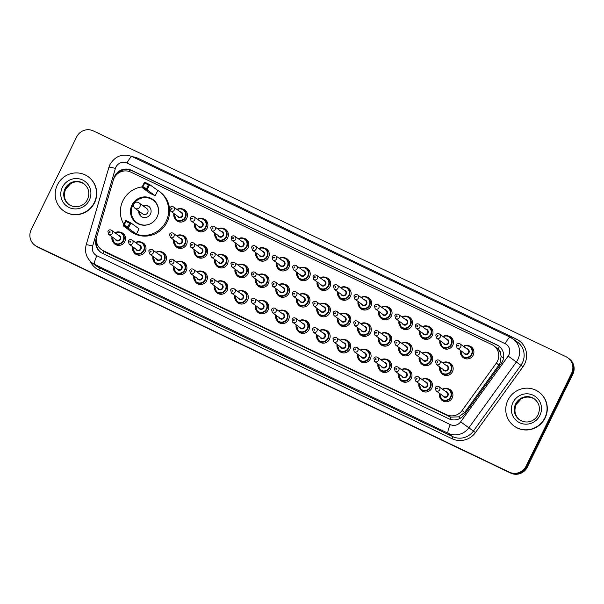 <?xml version="1.0" encoding="UTF-8"?>
<svg xmlns="http://www.w3.org/2000/svg" width="604" height="604" viewBox="0 0 604 604"><rect width="100%" height="100%" fill="white"/><g stroke="black" fill="none" stroke-linecap="round" stroke-linejoin="round"><path stroke-width="0.91" d="M427.02 378.784A6.727 6.546 126.1 0 1 431.754 388.198A6.727 6.546 126.1 0 1 419.931 388.5M406.56 369.014A6.727 6.546 126.1 0 1 411.294 378.421A6.727 6.546 126.1 0 1 399.471 378.731M386.099 359.237A6.727 6.546 126.1 0 1 390.833 368.644A6.727 6.546 126.1 0 1 379.002 368.953M365.639 349.459A6.727 6.546 126.1 0 1 370.373 358.874A6.727 6.546 126.1 0 1 358.542 359.176M345.178 339.69A6.727 6.546 126.1 0 1 349.912 349.097A6.727 6.546 126.1 0 1 338.081 349.406M324.718 329.912A6.727 6.546 126.1 0 1 329.452 339.32A6.727 6.546 126.1 0 1 317.621 339.629M304.257 320.135A6.727 6.546 126.1 0 1 308.991 329.55A6.727 6.546 126.1 0 1 297.16 329.852M283.797 310.365A6.727 6.546 126.1 0 1 288.531 319.773A6.727 6.546 126.1 0 1 276.7 320.082M263.336 300.588A6.727 6.546 126.1 0 1 268.07 309.995A6.727 6.546 126.1 0 1 256.239 310.305M242.876 290.811A6.727 6.546 126.1 0 1 247.61 300.226A6.727 6.546 126.1 0 1 235.779 300.528M222.415 281.041A6.727 6.546 126.1 0 1 227.142 290.448A6.727 6.546 126.1 0 1 215.318 290.758M201.947 271.264A6.727 6.546 126.1 0 1 206.681 280.679A6.727 6.546 126.1 0 1 194.858 280.981M181.487 261.487A6.727 6.546 126.1 0 1 186.221 270.902A6.727 6.546 126.1 0 1 174.397 271.204M161.026 251.717A6.727 6.546 126.1 0 1 165.76 261.124A6.727 6.546 126.1 0 1 153.937 261.434M140.566 241.94A6.727 6.546 126.1 0 1 145.3 251.355A6.727 6.546 126.1 0 1 133.476 251.657M120.105 232.162A6.727 6.546 126.1 0 1 124.839 241.577A6.727 6.546 126.1 0 1 113.016 241.879M447.481 388.561A6.727 6.546 126.1 0 1 452.215 397.968A6.727 6.546 126.1 0 1 440.391 398.278M427.285 352.464A6.727 6.546 126.1 0 1 432.019 361.879A6.727 6.546 126.1 0 1 420.195 362.181M406.824 342.695A6.727 6.546 126.1 0 1 411.558 352.102A6.727 6.546 126.1 0 1 399.735 352.404M386.364 332.917A6.727 6.546 126.1 0 1 391.098 342.325A6.727 6.546 126.1 0 1 379.274 342.634M365.903 323.14A6.727 6.546 126.1 0 1 370.637 332.555A6.727 6.546 126.1 0 1 358.814 332.857M345.443 313.37A6.727 6.546 126.1 0 1 350.177 322.778A6.727 6.546 126.1 0 1 338.353 323.08M324.982 303.593A6.727 6.546 126.1 0 1 329.716 313A6.727 6.546 126.1 0 1 317.893 313.31M304.522 293.816A6.727 6.546 126.1 0 1 309.256 303.231A6.727 6.546 126.1 0 1 297.432 303.533M284.061 284.046A6.727 6.546 126.1 0 1 288.795 293.453A6.727 6.546 126.1 0 1 276.972 293.763M263.601 274.269A6.727 6.546 126.1 0 1 268.335 283.676A6.727 6.546 126.1 0 1 256.511 283.986M243.14 264.492A6.727 6.546 126.1 0 1 247.874 273.906A6.727 6.546 126.1 0 1 236.051 274.208M222.68 254.722A6.727 6.546 126.1 0 1 227.414 264.129A6.727 6.546 126.1 0 1 215.59 264.439M202.219 244.945A6.727 6.546 126.1 0 1 206.953 254.352A6.727 6.546 126.1 0 1 195.13 254.662M181.759 235.167A6.727 6.546 126.1 0 1 186.493 244.582A6.727 6.546 126.1 0 1 174.669 244.884M447.745 362.241A6.727 6.546 126.1 0 1 452.479 371.649A6.727 6.546 126.1 0 1 440.656 371.958M345.714 287.043A6.727 6.546 126.1 0 1 350.448 296.458A6.727 6.546 126.1 0 1 338.625 296.76M325.254 277.274A6.727 6.546 126.1 0 1 329.988 286.681A6.727 6.546 126.1 0 1 318.165 286.991M427.556 326.145A6.727 6.546 126.1 0 1 432.29 335.56A6.727 6.546 126.1 0 1 420.467 335.862M304.793 267.497A6.727 6.546 126.1 0 1 309.527 276.911A6.727 6.546 126.1 0 1 297.704 277.213M448.017 335.922A6.727 6.546 126.1 0 1 452.751 345.329A6.727 6.546 126.1 0 1 440.928 345.639M366.175 296.821A6.727 6.546 126.1 0 1 370.909 306.236A6.727 6.546 126.1 0 1 359.086 306.538M407.096 316.368A6.727 6.546 126.1 0 1 411.83 325.783A6.727 6.546 126.1 0 1 400.007 326.084M386.636 306.598A6.727 6.546 126.1 0 1 391.369 316.005A6.727 6.546 126.1 0 1 379.546 316.315M284.333 257.719A6.727 6.546 126.1 0 1 289.067 267.134A6.727 6.546 126.1 0 1 277.244 267.436M263.873 247.95A6.727 6.546 126.1 0 1 268.606 257.357A6.727 6.546 126.1 0 1 256.783 257.666M243.412 238.172A6.727 6.546 126.1 0 1 248.146 247.587A6.727 6.546 126.1 0 1 236.323 247.889M222.952 228.403A6.727 6.546 126.1 0 1 227.685 237.81A6.727 6.546 126.1 0 1 215.862 238.112M202.491 218.625A6.727 6.546 126.1 0 1 207.225 228.033A6.727 6.546 126.1 0 1 195.402 228.342M182.03 208.848A6.727 6.546 126.1 0 1 186.764 218.263A6.727 6.546 126.1 0 1 174.941 218.565M468.478 345.692A6.727 6.546 126.1 0 1 473.211 355.107A6.727 6.546 126.1 0 1 461.388 355.409M101.344 249.543A12.616 12.269 -53.9 0 0 103.239 250.675L446.582 414.699A12.616 12.269 -53.9 0 0 462.075 410.554L496.322 363.125A12.616 12.269 -53.9 0 0 491.92 344.627L130.728 172.072A12.616 12.269 -53.9 0 0 113.31 180.151L96.912 236.104A12.616 12.269 -53.9 0 0 101.344 249.543L105.625 252.412L450.871 417.153L458.647 416.851L464.657 412.441L498.904 365.005L500.014 363.11L501.139 356.405L500.376 353.038A4.205 4.092 -53.9 0 0 498.104 349.112A12.616 2.899 -64.5 0 1 499.455 346.53M498.104 349.112L497.907 349.014A12.616 12.269 126.1 0 1 500.376 353.038M497.907 349.014L493.815 345.752M502.437 361.494A12.616 12.269 -53.9 0 0 496.903 344.884L131.272 170.215A12.616 12.269 -53.9 0 0 113.854 178.286L96.134 238.739A12.616 12.269 -53.9 0 0 102.461 253.303L448.817 418.768A12.616 12.269 -53.9 0 0 464.31 414.623L501.305 363.382A12.616 12.269 -53.9 0 0 502.437 361.494M116.436 174.79A12.616 12.269 126.1 0 1 131.906 170.675L497.537 345.345A12.616 12.269 126.1 0 1 499.108 346.251M526.076 466.16A12.616 12.269 126.1 0 1 509.451 472.192L36.716 246.349A12.616 12.269 126.1 0 1 31.181 229.739L76.655 136.912A12.616 12.269 126.1 0 1 93.28 130.887L566.016 356.722A12.616 12.269 126.1 0 1 571.55 373.34L526.076 466.16L526.711 466.628A12.616 12.269 126.1 0 1 510.086 472.653L37.35 246.809A12.616 12.269 126.1 0 1 35.455 245.685A12.616 12.269 126.1 0 0 37.35 246.809L510.086 472.653A12.616 12.269 126.1 0 0 526.711 466.628L572.184 373.8L526.711 466.628L527.345 467.088A12.616 12.269 126.1 0 1 510.72 473.113L37.984 247.278A12.616 12.269 126.1 0 1 36.089 246.145L34.821 245.224M527.345 467.088L572.819 374.261A12.616 12.269 126.1 0 0 569.179 358.776L568.545 358.315A12.616 12.269 126.1 0 1 572.184 373.8A12.616 12.269 126.1 0 0 568.545 358.315L567.911 357.855M100.891 252.404A12.616 12.269 126.1 0 1 96.429 240.656M507.949 400.165A21.027 20.445 126.1 0 1 538.813 392.004A21.027 20.445 126.1 0 1 544.884 417.809A21.027 20.445 126.1 0 1 514.019 425.979A21.027 20.445 126.1 0 1 507.949 400.165M538.813 392.004L539.047 392.177A21.027 20.445 126.1 0 1 545.118 417.983A21.027 20.445 126.1 0 1 514.261 426.152L514.019 425.979M123.873 224.273A24.605 23.926 126.1 0 1 122.906 200.739A24.605 23.926 126.1 0 1 142.189 186.878M156.723 189.716A24.605 23.926 126.1 0 1 159.018 191.189A24.605 23.926 126.1 0 1 166.123 221.381A24.605 23.926 126.1 0 1 130.011 230.932A24.605 23.926 126.1 0 1 127.905 229.203M159.018 191.189L159.969 191.883A24.605 23.926 126.1 0 1 169.535 208.984M169.573 209.452A24.605 23.926 126.1 0 1 167.074 222.076A24.605 23.926 126.1 0 1 130.962 231.626L130.011 230.932M157.07 217.062A14.3 13.907 126.1 0 1 136.089 222.612A14.3 13.907 126.1 0 1 131.959 205.066A14.3 13.907 126.1 0 1 152.948 199.509A14.3 13.907 126.1 0 1 157.07 217.062M155.198 195.772L157.787 190.487L149.694 184.582L147.112 189.867L155.198 195.772L150.026 193.303L141.94 187.399L144.522 182.114L149.694 184.582L148.433 184.869L144.733 183.103L142.884 186.878L146.583 188.644L148.433 184.869M136.413 234.11L139.003 228.825L130.917 222.921L128.327 228.206L136.413 234.11L131.242 231.634L123.156 225.737L125.745 220.452L130.917 222.921L129.649 223.208L125.957 221.442L124.107 225.216L127.799 226.983L129.649 223.208M146.583 188.644L147.112 189.867L141.94 187.399L142.884 186.878M127.799 226.983L128.327 228.206L123.156 225.737L124.107 225.216M125.957 221.442L125.745 220.452M144.733 183.103L144.522 182.114M149.339 224.227A13.877 13.492 126.1 0 1 136.731 222.559A13.877 13.492 126.1 0 1 132.721 205.526A13.877 13.492 126.1 0 1 153.091 200.143A13.877 13.492 126.1 0 1 158.527 211.642M138.739 211.007A6.312 6.131 -53.9 0 0 150.449 213.997A6.312 6.131 -53.9 0 0 142.703 205.579M134.918 208.221A3.367 3.269 -53.9 0 0 139.856 206.915A3.367 3.269 -53.9 0 0 138.882 202.785A3.367 3.367 0 0 0 134.012 203.782A3.367 3.367 0 0 0 134.918 208.221L142.77 213.952A3.367 3.269 -53.9 0 0 147.708 212.646A3.367 3.269 -53.9 0 0 146.734 208.516L138.882 202.785A3.367 3.269 -53.9 0 0 138.384 202.491M149.09 206.628A6.312 6.131 -53.9 0 0 143.654 206.266M139.69 211.702A6.312 6.131 -53.9 0 0 141.683 216.768M57.372 184.915A21.027 20.445 126.1 0 1 88.237 176.753A21.027 20.445 126.1 0 1 94.307 202.559A21.027 20.445 126.1 0 1 63.443 210.721A21.027 20.445 126.1 0 1 57.372 184.915M88.237 176.753L88.471 176.927A21.027 20.445 126.1 0 1 94.541 202.733A21.027 20.445 126.1 0 1 63.684 210.894L63.443 210.721M498.904 365.005L496.322 363.125M449.935 419.236A12.616 2.899 -64.5 0 1 450.871 417.153M458.647 416.851L460.459 418.157M102.907 253.514A12.616 2.899 -64.5 0 1 103.865 251.385M501.139 356.405L503.54 358.142M96.376 244.522A12.616 1.019 16.3 0 1 97.478 244.763M129.135 171.445A12.616 2.899 -64.5 0 1 129.951 169.943M464.657 412.441L462.075 410.554M448.968 416.435L446.582 414.699M105.625 252.412L103.239 250.675M497.537 345.345L496.903 344.884M508.908 354.812A8.411 8.177 -53.9 0 0 505.216 343.736L127.029 163.065A8.411 8.177 -53.9 0 0 115.409 168.44L92.661 246.047A8.411 8.177 -53.9 0 0 96.882 255.764L450.327 424.612A8.411 8.177 -53.9 0 0 460.656 421.849L508.153 356.066A8.411 8.177 -53.9 0 0 508.908 354.812M132.306 156.67A8.411 1.933 115.5 0 0 132.238 156.632L510.425 337.304A8.411 1.933 115.5 0 1 510.501 337.342A16.821 16.361 126.1 0 1 513.023 338.852A16.821 16.361 126.1 0 1 517.877 359.493A16.821 16.361 126.1 0 1 516.367 362.007L520.89 365.307A16.821 16.361 -53.9 0 0 522.4 362.793A16.821 16.361 -53.9 0 0 517.545 342.151L510.425 337.304A8.411 1.933 115.5 0 0 505.216 343.736M127.029 163.065A8.411 1.933 115.5 0 1 132.238 156.632C122.718 153.197 115.296 155.832 109.973 164.537L108.924 167.232A8.411 0.679 16.3 0 1 115.409 168.44M132.457 156.73A18.928 18.399 126.1 0 1 138.15 158.376L516.337 339.048A2.106 0.483 -64.5 0 1 515.34 340.543M516.337 339.048A18.928 18.399 126.1 0 1 524.642 363.963A18.928 18.399 126.1 0 1 522.943 366.794L475.446 432.577A18.928 18.399 126.1 0 1 452.207 438.791L98.762 269.943A18.928 18.399 126.1 0 1 90.147 261.132M509.451 472.192L510.72 473.113M571.55 373.34L572.819 374.261M36.716 246.349L37.984 247.278M508.153 356.066L516.367 362.007L468.87 427.791L473.393 431.09L520.89 365.307L522.943 366.794M460.656 421.849L468.87 427.791A16.821 16.361 126.1 0 1 448.213 433.317L452.736 436.616A16.821 16.361 -53.9 0 0 473.393 431.09L475.446 432.577M450.327 424.612A8.411 1.933 115.5 0 0 448.213 433.317L94.775 264.461L99.29 267.761L452.736 436.616A2.106 0.483 -64.5 0 1 452.207 438.791M96.882 255.764A8.411 1.933 115.5 0 0 94.775 264.461A16.821 16.361 126.1 0 1 92.246 262.959L96.768 266.258A16.821 16.361 -53.9 0 0 99.29 267.761A2.106 0.483 -64.5 0 1 98.762 269.943M138.15 158.376A2.106 0.483 -64.5 0 1 137.674 159.222M108.924 167.232L86.176 244.839A8.411 0.679 16.3 0 1 92.661 246.047M131.906 170.675L131.272 170.215M515.635 403.963A12.82 12.465 126.1 0 1 534.449 398.98C539.41 403.147 540.625 408.38 538.096 414.661C535.25 420.739 527.118 424.733 519.334 419.689A12.82 12.465 126.1 0 1 515.635 403.963M512.947 402.551A15.342 14.919 126.1 0 1 533.158 395.227A15.342 14.919 126.1 0 1 539.893 415.424A15.342 14.919 126.1 0 1 519.674 422.755A15.342 14.919 126.1 0 1 512.947 402.551M519.614 419.893A12.82 12.465 126.1 0 1 516.194 404.363A12.82 12.465 126.1 0 1 534.721 399.191M65.058 188.705A12.82 12.465 126.1 0 1 83.873 183.729C88.833 187.897 90.049 193.121 87.52 199.411C84.673 205.481 76.542 209.482 68.758 204.439A12.82 12.465 126.1 0 1 65.058 188.705M62.363 187.3A15.342 14.919 126.1 0 1 82.582 179.969A15.342 14.919 126.1 0 1 89.309 200.173A15.342 14.919 126.1 0 1 69.098 207.504A15.342 14.919 126.1 0 1 62.363 187.3M69.037 204.635A12.82 12.465 126.1 0 1 65.61 189.112A12.82 12.465 126.1 0 1 84.145 183.933M472.864 348.531L470.146 346.553L465.835 345.443L463.366 346.288A6.312 6.131 126.1 0 1 471.973 354.291A6.312 6.131 126.1 0 1 460.399 350.373L462.709 356.745L465.427 358.723M460.686 350.577A5.889 5.723 -53.9 0 0 471.52 354.057A5.889 5.723 -53.9 0 0 463.661 346.5M466.65 348.682A2.945 2.861 126.1 0 1 468.938 352.827A2.945 2.861 126.1 0 1 463.676 352.759M457.017 347.896L464.786 353.567A2.522 2.454 -53.9 0 0 468.485 352.585A2.522 2.454 -53.9 0 0 467.76 349.489L459.991 343.819A2.522 2.454 126.1 0 1 460.716 346.915A2.522 2.454 126.1 0 1 457.017 347.896L456.246 344.756C457.198 343.291 458.451 342.981 459.991 343.819M457.734 345.39A0.423 0.408 -53.9 0 0 457.923 345.949A0.423 0.408 -53.9 0 0 458.474 345.745A0.423 0.408 -53.9 0 0 458.285 345.194A0.423 0.408 -53.9 0 0 457.734 345.39M452.404 338.753L449.686 336.775L445.375 335.665L442.906 336.511A6.312 6.131 126.1 0 1 451.513 344.514A6.312 6.131 126.1 0 1 439.939 340.596L442.249 346.968L444.959 348.946M440.225 340.799A5.889 5.723 -53.9 0 0 451.06 344.28A5.889 5.723 -53.9 0 0 443.2 336.722M446.19 338.904A2.945 2.861 126.1 0 1 448.478 343.049A2.945 2.861 126.1 0 1 443.215 342.981M436.549 338.119L444.325 343.797A2.522 2.454 -53.9 0 0 448.025 342.815A2.522 2.454 -53.9 0 0 447.3 339.72L439.531 334.042A2.522 2.454 126.1 0 1 440.256 337.145A2.522 2.454 126.1 0 1 436.549 338.119L435.778 334.986C436.737 333.514 437.991 333.204 439.531 334.042M437.273 335.62A0.423 0.408 -53.9 0 0 437.462 336.171A0.423 0.408 -53.9 0 0 438.013 335.967A0.423 0.408 -53.9 0 0 437.825 335.416A0.423 0.408 -53.9 0 0 437.273 335.62M431.943 328.976L429.225 326.998L424.914 325.888L422.445 326.741A6.312 6.131 126.1 0 1 431.052 334.744A6.312 6.131 126.1 0 1 419.478 330.818L421.788 337.191L424.499 339.169M419.765 331.03A5.889 5.723 -53.9 0 0 430.599 334.51A5.889 5.723 -53.9 0 0 422.74 326.953M425.729 329.135A2.945 2.861 126.1 0 1 428.017 333.272A2.945 2.861 126.1 0 1 422.755 333.204M416.088 328.349L423.865 334.02A2.522 2.454 -53.9 0 0 427.564 333.038A2.522 2.454 -53.9 0 0 426.839 329.943L419.07 324.272A2.522 2.454 126.1 0 1 419.795 327.368A2.522 2.454 126.1 0 1 416.088 328.349L415.318 325.209C416.277 323.744 417.53 323.427 419.07 324.272M416.813 325.843A0.423 0.408 -53.9 0 0 416.994 326.394A0.423 0.408 -53.9 0 0 417.553 326.198A0.423 0.408 -53.9 0 0 417.364 325.639A0.423 0.408 -53.9 0 0 416.813 325.843M401.992 316.972A6.312 6.131 126.1 0 1 410.592 324.967A6.312 6.131 126.1 0 1 399.017 321.049M399.304 321.252A5.889 5.723 -53.9 0 0 410.139 324.733A5.889 5.723 -53.9 0 0 402.279 317.175M405.269 319.357A2.945 2.861 126.1 0 1 407.557 323.502A2.945 2.861 126.1 0 1 402.294 323.434M395.628 318.572L403.404 324.242A2.522 2.454 -53.9 0 0 407.104 323.268A2.522 2.454 -53.9 0 0 406.379 320.165L398.602 314.495A2.522 2.454 126.1 0 1 399.335 317.591A2.522 2.454 126.1 0 1 395.628 318.572L394.857 315.431C395.816 313.967 397.07 313.657 398.602 314.495M396.352 316.066A0.423 0.408 -53.9 0 0 396.534 316.624A0.423 0.408 -53.9 0 0 397.092 316.421A0.423 0.408 -53.9 0 0 396.904 315.869A0.423 0.408 -53.9 0 0 396.352 316.066M381.532 307.194A6.312 6.131 126.1 0 1 390.131 315.197A6.312 6.131 126.1 0 1 378.557 311.271M378.844 311.475A5.889 5.723 -53.9 0 0 389.678 314.956A5.889 5.723 -53.9 0 0 381.819 307.398M384.808 309.58A2.945 2.861 126.1 0 1 387.096 313.725A2.945 2.861 126.1 0 1 381.834 313.657M375.167 308.795L382.944 314.473A2.522 2.454 -53.9 0 0 386.643 313.491A2.522 2.454 -53.9 0 0 385.918 310.396L378.142 304.718A2.522 2.454 126.1 0 1 378.874 307.821A2.522 2.454 126.1 0 1 375.167 308.795L374.397 305.662C375.356 304.197 376.602 303.88 378.142 304.718M375.892 306.296A0.423 0.408 -53.9 0 0 376.073 306.847A0.423 0.408 -53.9 0 0 376.632 306.643A0.423 0.408 -53.9 0 0 376.443 306.092A0.423 0.408 -53.9 0 0 375.892 306.296M370.554 299.659L367.844 297.674L363.533 296.564L361.064 297.417A6.312 6.131 126.1 0 1 369.671 305.42A6.312 6.131 126.1 0 1 358.096 301.494L360.407 307.866L363.117 309.844M358.383 301.706A5.889 5.723 -53.9 0 0 369.218 305.186A5.889 5.723 -53.9 0 0 361.358 297.629M364.348 299.811A2.945 2.861 126.1 0 1 366.636 303.948A2.945 2.861 126.1 0 1 361.373 303.887M354.707 299.025L362.483 304.695A2.522 2.454 -53.9 0 0 366.183 303.714A2.522 2.454 -53.9 0 0 365.458 300.618L357.681 294.948A2.522 2.454 126.1 0 1 358.414 298.044A2.522 2.454 126.1 0 1 354.707 299.025L353.936 295.885C354.895 294.42 356.141 294.11 357.681 294.948M355.431 296.519A0.423 0.408 -53.9 0 0 355.613 297.07A0.423 0.408 -53.9 0 0 356.171 296.874A0.423 0.408 -53.9 0 0 355.983 296.315A0.423 0.408 -53.9 0 0 355.431 296.519M350.094 289.882L347.383 287.904L343.072 286.794L340.603 287.64A6.312 6.131 126.1 0 1 349.21 295.643A6.312 6.131 126.1 0 1 337.636 291.724L339.946 298.097L342.657 300.075M337.923 291.928A5.889 5.723 -53.9 0 0 348.757 295.409A5.889 5.723 -53.9 0 0 340.898 287.851M343.887 290.033A2.945 2.861 126.1 0 1 346.175 294.178A2.945 2.861 126.1 0 1 340.913 294.11M334.246 289.248L342.023 294.918A2.522 2.454 -53.9 0 0 345.722 293.944A2.522 2.454 -53.9 0 0 344.997 290.841L337.221 285.171A2.522 2.454 126.1 0 1 337.953 288.267A2.522 2.454 126.1 0 1 334.246 289.248L333.476 286.107C334.435 284.643 335.681 284.333 337.221 285.171M334.971 286.741A0.423 0.408 -53.9 0 0 335.152 287.3A0.423 0.408 -53.9 0 0 335.711 287.096A0.423 0.408 -53.9 0 0 335.522 286.545A0.423 0.408 -53.9 0 0 334.971 286.741M329.633 280.105L326.923 278.127L322.612 277.017L320.143 277.863A6.312 6.131 126.1 0 1 328.75 285.873A6.312 6.131 126.1 0 1 317.175 281.947L319.486 288.319L322.196 290.298M317.462 282.151A5.889 5.723 -53.9 0 0 328.297 285.639A5.889 5.723 -53.9 0 0 320.437 278.082M323.427 280.256A2.945 2.861 126.1 0 1 325.715 284.401A2.945 2.861 126.1 0 1 320.445 284.333M313.786 279.471L321.562 285.148A2.522 2.454 -53.9 0 0 325.262 284.167A2.522 2.454 -53.9 0 0 324.537 281.071L316.76 275.401A2.522 2.454 126.1 0 1 317.493 278.497A2.522 2.454 126.1 0 1 313.786 279.471L313.015 276.338C313.974 274.873 315.22 274.556 316.76 275.401M314.51 276.972A0.423 0.408 -53.9 0 0 314.692 277.523A0.423 0.408 -53.9 0 0 315.25 277.327A0.423 0.408 -53.9 0 0 315.062 276.768A0.423 0.408 -53.9 0 0 314.51 276.972M309.173 270.335L306.462 268.35L302.151 267.24L299.682 268.093A6.312 6.131 126.1 0 1 308.282 276.096A6.312 6.131 126.1 0 1 296.715 272.17L299.025 278.542L301.736 280.52M297.002 272.381A5.889 5.723 -53.9 0 0 307.836 275.862A5.889 5.723 -53.9 0 0 299.977 268.304M302.966 270.486A2.945 2.861 126.1 0 1 305.254 274.624A2.945 2.861 126.1 0 1 299.984 274.563M293.325 269.701L301.102 275.371A2.522 2.454 -53.9 0 0 304.801 274.39A2.522 2.454 -53.9 0 0 304.076 271.294L296.3 265.624A2.522 2.454 126.1 0 1 297.032 268.72A2.522 2.454 126.1 0 1 293.325 269.701L292.555 266.56C293.514 265.096 294.76 264.786 296.3 265.624M294.05 267.195A0.423 0.408 -53.9 0 0 294.231 267.746A0.423 0.408 -53.9 0 0 294.79 267.549A0.423 0.408 -53.9 0 0 294.601 266.998A0.423 0.408 -53.9 0 0 294.05 267.195M288.712 260.558L286.002 258.58L281.691 257.47L279.222 258.316A6.312 6.131 126.1 0 1 287.821 266.319A6.312 6.131 126.1 0 1 276.255 262.4L278.565 268.772L281.275 270.751M276.541 262.604A5.889 5.723 -53.9 0 0 287.376 266.085A5.889 5.723 -53.9 0 0 279.516 258.527M282.498 260.709A2.945 2.861 126.1 0 1 284.794 264.854A2.945 2.861 126.1 0 1 279.524 264.786M272.865 259.924L280.641 265.594A2.522 2.454 -53.9 0 0 284.341 264.62A2.522 2.454 -53.9 0 0 283.616 261.517L275.839 255.847A2.522 2.454 126.1 0 1 276.572 258.942A2.522 2.454 126.1 0 1 272.865 259.924L272.094 256.783C273.053 255.318 274.299 255.009 275.839 255.847M273.589 257.417A0.423 0.408 -53.9 0 0 273.771 257.976A0.423 0.408 -53.9 0 0 274.329 257.772A0.423 0.408 -53.9 0 0 274.141 257.221A0.423 0.408 -53.9 0 0 273.589 257.417M268.252 250.781L265.541 248.803L261.23 247.693L258.761 248.538A6.312 6.131 126.1 0 1 267.361 256.549A6.312 6.131 126.1 0 1 255.794 252.623L258.104 258.995L260.815 260.973M256.081 252.834A5.889 5.723 -53.9 0 0 266.915 256.315A5.889 5.723 -53.9 0 0 259.056 248.757M262.038 250.932A2.945 2.861 126.1 0 1 264.333 255.077A2.945 2.861 126.1 0 1 259.063 255.009M252.404 250.154L260.181 255.824A2.522 2.454 -53.9 0 0 263.88 254.843A2.522 2.454 -53.9 0 0 263.155 251.747L255.379 246.077A2.522 2.454 126.1 0 1 256.111 249.173A2.522 2.454 126.1 0 1 252.404 250.154L251.634 247.013C252.593 245.549 253.839 245.232 255.379 246.077M253.129 247.648A0.423 0.408 -53.9 0 0 253.31 248.199A0.423 0.408 -53.9 0 0 253.869 248.002A0.423 0.408 -53.9 0 0 253.68 247.444A0.423 0.408 -53.9 0 0 253.129 247.648M247.791 241.011L245.081 239.033L240.769 237.916L238.301 238.769A6.312 6.131 126.1 0 1 246.9 246.772A6.312 6.131 126.1 0 1 235.333 242.846L237.644 249.218L240.354 251.196M235.62 243.057A5.889 5.723 -53.9 0 0 246.455 246.538A5.889 5.723 -53.9 0 0 238.595 238.98M241.577 241.162A2.945 2.861 126.1 0 1 243.873 245.299A2.945 2.861 126.1 0 1 238.603 245.239M231.944 240.377L239.72 246.047A2.522 2.454 -53.9 0 0 243.42 245.065A2.522 2.454 -53.9 0 0 242.695 241.97L234.918 236.3A2.522 2.454 126.1 0 1 235.651 239.395A2.522 2.454 126.1 0 1 231.944 240.377L231.173 237.236C232.132 235.771 233.378 235.462 234.918 236.3M232.668 237.87A0.423 0.408 -53.9 0 0 232.85 238.429A0.423 0.408 -53.9 0 0 233.408 238.225A0.423 0.408 -53.9 0 0 233.219 237.674A0.423 0.408 -53.9 0 0 232.668 237.87M227.331 231.234L224.62 229.256L220.309 228.146L217.84 228.992A6.312 6.131 126.1 0 1 226.44 236.994A6.312 6.131 126.1 0 1 214.873 233.076L217.183 239.448L219.894 241.426M215.16 233.28A5.889 5.723 -53.9 0 0 225.994 236.76A5.889 5.723 -53.9 0 0 218.135 229.203M221.117 231.385A2.945 2.861 126.1 0 1 223.412 235.53A2.945 2.861 126.1 0 1 218.142 235.462M211.483 230.6L219.26 236.27A2.522 2.454 -53.9 0 0 222.959 235.296A2.522 2.454 -53.9 0 0 222.234 232.193L214.458 226.523A2.522 2.454 126.1 0 1 215.19 229.618A2.522 2.454 126.1 0 1 211.483 230.6L210.713 227.459C211.672 225.994 212.918 225.685 214.458 226.523M212.208 228.101A0.423 0.408 -53.9 0 0 212.389 228.652A0.423 0.408 -53.9 0 0 212.948 228.448A0.423 0.408 -53.9 0 0 212.759 227.897A0.423 0.408 -53.9 0 0 212.208 228.101M206.87 221.457L204.16 219.478L199.849 218.369L197.38 219.214A6.312 6.131 126.1 0 1 205.979 227.225A6.312 6.131 126.1 0 1 194.412 223.299L196.723 229.671L199.433 231.649M194.699 223.51A5.889 5.723 -53.9 0 0 205.534 226.991A5.889 5.723 -53.9 0 0 197.674 219.433M200.656 221.608A2.945 2.861 126.1 0 1 202.952 225.753A2.945 2.861 126.1 0 1 197.682 225.685M191.023 220.83L198.799 226.5A2.522 2.454 -53.9 0 0 202.499 225.518A2.522 2.454 -53.9 0 0 201.774 222.423L193.997 216.753A2.522 2.454 126.1 0 1 194.73 219.848A2.522 2.454 126.1 0 1 191.023 220.83L190.252 217.689C191.211 216.224 192.457 215.907 193.997 216.753M191.747 218.323A0.423 0.408 -53.9 0 0 191.929 218.874A0.423 0.408 -53.9 0 0 192.487 218.678A0.423 0.408 -53.9 0 0 192.298 218.119A0.423 0.408 -53.9 0 0 191.747 218.323M186.41 211.687L183.699 209.709L179.388 208.591L176.919 209.445A6.312 6.131 126.1 0 1 185.519 217.448A6.312 6.131 126.1 0 1 173.952 213.522L176.262 219.894L178.973 221.872M174.239 213.733A5.889 5.723 -53.9 0 0 185.073 217.213A5.889 5.723 -53.9 0 0 177.214 209.656M180.196 211.838A2.945 2.861 126.1 0 1 182.491 215.975A2.945 2.861 126.1 0 1 177.221 215.915M170.562 211.053L178.339 216.723A2.522 2.454 -53.9 0 0 182.038 215.741A2.522 2.454 -53.9 0 0 181.313 212.646L173.537 206.976A2.522 2.454 126.1 0 1 174.269 210.071A2.522 2.454 126.1 0 1 170.562 211.053L169.792 207.912C170.751 206.447 171.997 206.138 173.537 206.976M171.287 208.546A0.423 0.408 -53.9 0 0 171.468 209.105A0.423 0.408 -53.9 0 0 172.027 208.901A0.423 0.408 -53.9 0 0 171.838 208.35A0.423 0.408 -53.9 0 0 171.287 208.546M442.649 362.838A6.312 6.131 126.1 0 1 451.241 370.841A6.312 6.131 126.1 0 1 439.674 366.915M439.954 367.119A5.889 5.723 -53.9 0 0 450.795 370.607A5.889 5.723 -53.9 0 0 442.928 363.049M445.918 365.224A2.945 2.861 126.1 0 1 448.206 369.369A2.945 2.861 126.1 0 1 442.943 369.301M444.053 370.116A2.522 2.454 -53.9 0 0 447.76 369.135A2.522 2.454 -53.9 0 0 447.028 366.039L439.259 360.369A2.522 2.454 126.1 0 1 439.984 363.465A2.522 2.454 126.1 0 1 436.284 364.438L444.053 370.116M437.741 362.294A0.423 0.408 -53.9 0 0 437.56 361.736A0.423 0.408 -53.9 0 0 437.002 361.939A0.423 0.408 -53.9 0 0 437.19 362.491A0.423 0.408 -53.9 0 0 437.741 362.294M431.671 355.303L428.961 353.317L424.642 352.207L422.181 353.061A6.312 6.131 126.1 0 1 430.78 361.064A6.312 6.131 126.1 0 1 419.214 357.138L421.524 363.51L424.234 365.488M419.493 357.349A5.889 5.723 -53.9 0 0 430.335 360.83A5.889 5.723 -53.9 0 0 422.468 353.272M425.458 355.454A2.945 2.861 126.1 0 1 427.745 359.591A2.945 2.861 126.1 0 1 422.483 359.531M423.593 360.339A2.522 2.454 -53.9 0 0 427.3 359.357A2.522 2.454 -53.9 0 0 426.567 356.262L418.799 350.592A2.522 2.454 126.1 0 1 419.523 353.687A2.522 2.454 126.1 0 1 415.824 354.669L423.593 360.339M417.281 352.517A0.423 0.408 -53.9 0 0 417.1 351.966A0.423 0.408 -53.9 0 0 416.541 352.162A0.423 0.408 -53.9 0 0 416.73 352.721A0.423 0.408 -53.9 0 0 417.281 352.517M411.211 345.526L408.5 343.548L404.182 342.438L401.72 343.283A6.312 6.131 126.1 0 1 410.32 351.286A6.312 6.131 126.1 0 1 398.753 347.368L401.064 353.74L403.774 355.718M399.033 347.572A5.889 5.723 -53.9 0 0 409.867 351.052A5.889 5.723 -53.9 0 0 402.007 343.495M404.997 345.677A2.945 2.861 126.1 0 1 407.285 349.822A2.945 2.861 126.1 0 1 402.022 349.754M403.132 350.562A2.522 2.454 -53.9 0 0 406.839 349.588A2.522 2.454 -53.9 0 0 406.107 346.485L398.338 340.815A2.522 2.454 126.1 0 1 399.063 343.91A2.522 2.454 126.1 0 1 395.363 344.892L403.132 350.562M396.82 342.74A0.423 0.408 -53.9 0 0 396.639 342.189A0.423 0.408 -53.9 0 0 396.081 342.392A0.423 0.408 -53.9 0 0 396.269 342.944A0.423 0.408 -53.9 0 0 396.82 342.74M390.75 335.748L388.04 333.77L383.721 332.661L381.26 333.506A6.312 6.131 126.1 0 1 389.859 341.517A6.312 6.131 126.1 0 1 378.293 337.591L380.603 343.963L383.313 345.941M378.572 337.802A5.889 5.723 -53.9 0 0 389.406 341.283A5.889 5.723 -53.9 0 0 381.547 333.725M384.537 335.899A2.945 2.861 126.1 0 1 386.824 340.044A2.945 2.861 126.1 0 1 381.562 339.976M382.672 340.792A2.522 2.454 -53.9 0 0 386.379 339.81A2.522 2.454 -53.9 0 0 385.646 336.715L377.877 331.045A2.522 2.454 126.1 0 1 378.602 334.14A2.522 2.454 126.1 0 1 374.903 335.122L382.672 340.792M376.36 332.97A0.423 0.408 -53.9 0 0 376.179 332.411A0.423 0.408 -53.9 0 0 375.62 332.615A0.423 0.408 -53.9 0 0 375.809 333.166A0.423 0.408 -53.9 0 0 376.36 332.97M370.29 325.979L367.579 324.001L363.261 322.883L360.799 323.736A6.312 6.131 126.1 0 1 369.399 331.739A6.312 6.131 126.1 0 1 357.832 327.813L360.143 334.186L362.853 336.164M358.112 328.025A5.889 5.723 -53.9 0 0 368.946 331.505A5.889 5.723 -53.9 0 0 361.086 323.948M364.076 326.13A2.945 2.861 126.1 0 1 366.364 330.267A2.945 2.861 126.1 0 1 361.101 330.207M362.211 331.015A2.522 2.454 -53.9 0 0 365.918 330.033A2.522 2.454 -53.9 0 0 365.186 326.938L357.417 321.268A2.522 2.454 126.1 0 1 358.142 324.363A2.522 2.454 126.1 0 1 354.442 325.345L362.211 331.015M355.899 323.193A0.423 0.408 -53.9 0 0 355.718 322.642A0.423 0.408 -53.9 0 0 355.16 322.838A0.423 0.408 -53.9 0 0 355.348 323.397A0.423 0.408 -53.9 0 0 355.899 323.193M340.346 313.967A6.312 6.131 126.1 0 1 348.938 321.962A6.312 6.131 126.1 0 1 337.372 318.044L339.682 324.416L342.392 326.394M337.651 318.248A5.889 5.723 -53.9 0 0 348.485 321.728A5.889 5.723 -53.9 0 0 340.626 314.171M343.616 316.353A2.945 2.861 126.1 0 1 345.903 320.498A2.945 2.861 126.1 0 1 340.641 320.43M341.751 321.237A2.522 2.454 -53.9 0 0 345.458 320.263A2.522 2.454 -53.9 0 0 344.725 317.16L336.957 311.49A2.522 2.454 126.1 0 1 337.681 314.586A2.522 2.454 126.1 0 1 333.982 315.567L341.751 321.237M335.439 313.416A0.423 0.408 -53.9 0 0 335.258 312.864A0.423 0.408 -53.9 0 0 334.699 313.068A0.423 0.408 -53.9 0 0 334.888 313.619A0.423 0.408 -53.9 0 0 335.439 313.416M319.886 304.19A6.312 6.131 126.1 0 1 328.478 312.192A6.312 6.131 126.1 0 1 316.911 308.267L319.222 314.639L321.932 316.617M317.191 308.478A5.889 5.723 -53.9 0 0 328.025 311.958A5.889 5.723 -53.9 0 0 320.165 304.401M323.155 306.575A2.945 2.861 126.1 0 1 325.443 310.72A2.945 2.861 126.1 0 1 320.18 310.652M321.29 311.468A2.522 2.454 -53.9 0 0 324.997 310.486A2.522 2.454 -53.9 0 0 324.265 307.391L316.496 301.721A2.522 2.454 126.1 0 1 317.221 304.816A2.522 2.454 126.1 0 1 313.521 305.798L321.29 311.468M314.978 303.646A0.423 0.408 -53.9 0 0 314.797 303.087A0.423 0.408 -53.9 0 0 314.239 303.291A0.423 0.408 -53.9 0 0 314.427 303.842A0.423 0.408 -53.9 0 0 314.978 303.646M299.425 294.42A6.312 6.131 126.1 0 1 308.017 302.415A6.312 6.131 126.1 0 1 296.451 298.489L298.761 304.861L301.471 306.84M296.73 298.701A5.889 5.723 -53.9 0 0 307.564 302.181A5.889 5.723 -53.9 0 0 299.705 294.624M302.695 296.806A2.945 2.861 126.1 0 1 304.982 300.943A2.945 2.861 126.1 0 1 299.72 300.883M300.83 301.69A2.522 2.454 -53.9 0 0 304.537 300.709A2.522 2.454 -53.9 0 0 303.804 297.613L296.036 291.943A2.522 2.454 126.1 0 1 296.76 295.039A2.522 2.454 126.1 0 1 293.061 296.02L300.83 301.69M294.518 293.869A0.423 0.408 -53.9 0 0 294.337 293.317A0.423 0.408 -53.9 0 0 293.778 293.514A0.423 0.408 -53.9 0 0 293.967 294.072A0.423 0.408 -53.9 0 0 294.518 293.869M278.965 284.643A6.312 6.131 126.1 0 1 287.557 292.638A6.312 6.131 126.1 0 1 275.99 288.72L278.293 295.092L281.011 297.07M276.27 288.923A5.889 5.723 -53.9 0 0 287.104 292.404A5.889 5.723 -53.9 0 0 279.244 284.846M282.234 287.028A2.945 2.861 126.1 0 1 284.522 291.173A2.945 2.861 126.1 0 1 279.259 291.105M280.369 291.913A2.522 2.454 -53.9 0 0 284.076 290.939A2.522 2.454 -53.9 0 0 283.344 287.844L275.575 282.166A2.522 2.454 126.1 0 1 276.3 285.262A2.522 2.454 126.1 0 1 272.6 286.243L280.369 291.913M274.057 284.091A0.423 0.408 -53.9 0 0 273.876 283.54A0.423 0.408 -53.9 0 0 273.318 283.744A0.423 0.408 -53.9 0 0 273.506 284.295A0.423 0.408 -53.9 0 0 274.057 284.091M258.504 274.865A6.312 6.131 126.1 0 1 267.096 282.868A6.312 6.131 126.1 0 1 255.53 278.942L257.832 285.315L260.55 287.293M255.809 279.154A5.889 5.723 -53.9 0 0 266.643 282.634A5.889 5.723 -53.9 0 0 258.784 275.077M261.774 277.251A2.945 2.861 126.1 0 1 264.061 281.396A2.945 2.861 126.1 0 1 258.799 281.328M259.909 282.144A2.522 2.454 -53.9 0 0 263.616 281.162A2.522 2.454 -53.9 0 0 262.883 278.067L255.114 272.396A2.522 2.454 126.1 0 1 255.839 275.492A2.522 2.454 126.1 0 1 252.14 276.473L259.909 282.144M253.597 274.322A0.423 0.408 -53.9 0 0 253.416 273.763A0.423 0.408 -53.9 0 0 252.857 273.967A0.423 0.408 -53.9 0 0 253.046 274.518A0.423 0.408 -53.9 0 0 253.597 274.322M238.044 265.096A6.312 6.131 126.1 0 1 246.636 273.091A6.312 6.131 126.1 0 1 235.062 269.173L237.372 275.537L240.09 277.523M235.349 269.376A5.889 5.723 -53.9 0 0 246.183 272.857A5.889 5.723 -53.9 0 0 238.323 265.299M241.313 267.481A2.945 2.861 126.1 0 1 243.601 271.619A2.945 2.861 126.1 0 1 238.338 271.558M239.448 272.366A2.522 2.454 -53.9 0 0 243.148 271.385A2.522 2.454 -53.9 0 0 242.423 268.289L234.654 262.619A2.522 2.454 126.1 0 1 235.379 265.715A2.522 2.454 126.1 0 1 231.679 266.696L239.448 272.366M233.136 264.544A0.423 0.408 -53.9 0 0 232.955 263.993A0.423 0.408 -53.9 0 0 232.397 264.19A0.423 0.408 -53.9 0 0 232.585 264.748A0.423 0.408 -53.9 0 0 233.136 264.544M217.583 255.318A6.312 6.131 126.1 0 1 226.175 263.314A6.312 6.131 126.1 0 1 214.601 259.395L216.912 265.768L219.629 267.746M214.888 259.599A5.889 5.723 -53.9 0 0 225.722 263.08A5.889 5.723 -53.9 0 0 217.863 255.522M220.853 257.704A2.945 2.861 126.1 0 1 223.14 261.849A2.945 2.861 126.1 0 1 217.878 261.781M218.988 262.597A2.522 2.454 -53.9 0 0 222.687 261.615A2.522 2.454 -53.9 0 0 221.962 258.52L214.194 252.842A2.522 2.454 126.1 0 1 214.918 255.945A2.522 2.454 126.1 0 1 211.219 256.919L218.988 262.597M212.676 254.767A0.423 0.408 -53.9 0 0 212.495 254.216A0.423 0.408 -53.9 0 0 211.936 254.42A0.423 0.408 -53.9 0 0 212.125 254.971A0.423 0.408 -53.9 0 0 212.676 254.767M197.115 245.541A6.312 6.131 126.1 0 1 205.715 253.544A6.312 6.131 126.1 0 1 194.141 249.618L196.451 255.99L199.169 257.968M194.428 249.829A5.889 5.723 -53.9 0 0 205.262 253.31A5.889 5.723 -53.9 0 0 197.402 245.752M200.392 247.927A2.945 2.861 126.1 0 1 202.68 252.072A2.945 2.861 126.1 0 1 197.417 252.004M198.527 252.819A2.522 2.454 -53.9 0 0 202.227 251.838A2.522 2.454 -53.9 0 0 201.502 248.742L193.733 243.072A2.522 2.454 126.1 0 1 194.458 246.168A2.522 2.454 126.1 0 1 190.758 247.149L198.527 252.819M192.215 244.998A0.423 0.408 -53.9 0 0 192.034 244.439A0.423 0.408 -53.9 0 0 191.476 244.643A0.423 0.408 -53.9 0 0 191.664 245.194A0.423 0.408 -53.9 0 0 192.215 244.998M176.655 235.771A6.312 6.131 126.1 0 1 185.254 243.767A6.312 6.131 126.1 0 1 173.68 239.848M173.967 240.052A5.889 5.723 -53.9 0 0 184.801 243.533A5.889 5.723 -53.9 0 0 176.942 235.975M179.932 238.157A2.945 2.861 126.1 0 1 182.219 242.295A2.945 2.861 126.1 0 1 176.957 242.234M178.067 243.042A2.522 2.454 -53.9 0 0 181.766 242.061A2.522 2.454 -53.9 0 0 181.041 238.965L173.273 233.295A2.522 2.454 126.1 0 1 173.997 236.391A2.522 2.454 126.1 0 1 170.298 237.372L178.067 243.042M171.755 235.22A0.423 0.408 -53.9 0 0 171.574 234.669A0.423 0.408 -53.9 0 0 171.015 234.865A0.423 0.408 -53.9 0 0 171.204 235.424A0.423 0.408 -53.9 0 0 171.755 235.22M442.377 389.157A6.312 6.131 126.1 0 1 450.969 397.16A6.312 6.131 126.1 0 1 439.402 393.234L441.713 399.606L444.423 401.584M439.689 393.446A5.889 5.723 -53.9 0 0 450.524 396.926A5.889 5.723 -53.9 0 0 442.664 389.369M445.646 391.543A2.945 2.861 126.1 0 1 447.934 395.688A2.945 2.861 126.1 0 1 442.672 395.62M443.781 396.435A2.522 2.454 -53.9 0 0 447.489 395.454A2.522 2.454 -53.9 0 0 446.764 392.358L438.987 386.688A2.522 2.454 126.1 0 1 439.72 389.784A2.522 2.454 126.1 0 1 436.012 390.765L443.781 396.435M437.477 388.614A0.423 0.408 -53.9 0 0 437.288 388.055A0.423 0.408 -53.9 0 0 436.737 388.259A0.423 0.408 -53.9 0 0 436.919 388.81A0.423 0.408 -53.9 0 0 437.477 388.614M421.917 379.387A6.312 6.131 126.1 0 1 430.509 387.383A6.312 6.131 126.1 0 1 418.942 383.464L421.252 389.829L423.963 391.807M419.229 383.668A5.889 5.723 -53.9 0 0 430.063 387.149A5.889 5.723 -53.9 0 0 422.204 379.591M425.186 381.773A2.945 2.861 126.1 0 1 427.473 385.911A2.945 2.861 126.1 0 1 422.211 385.85M423.321 386.658A2.522 2.454 -53.9 0 0 427.028 385.677A2.522 2.454 -53.9 0 0 426.296 382.581L418.527 376.911A2.522 2.454 126.1 0 1 419.259 380.007A2.522 2.454 126.1 0 1 415.552 380.988L423.321 386.658M417.017 378.836A0.423 0.408 -53.9 0 0 416.828 378.285A0.423 0.408 -53.9 0 0 416.277 378.481A0.423 0.408 -53.9 0 0 416.458 379.04A0.423 0.408 -53.9 0 0 417.017 378.836M401.456 369.61A6.312 6.131 126.1 0 1 410.048 377.606A6.312 6.131 126.1 0 1 398.481 373.687L400.792 380.059L403.502 382.038M398.768 373.891A5.889 5.723 -53.9 0 0 409.603 377.372A5.889 5.723 -53.9 0 0 401.743 369.814M404.725 371.996A2.945 2.861 126.1 0 1 407.013 376.141A2.945 2.861 126.1 0 1 401.751 376.073M402.86 376.881A2.522 2.454 -53.9 0 0 406.567 375.907A2.522 2.454 -53.9 0 0 405.835 372.811L398.066 367.134A2.522 2.454 126.1 0 1 398.799 370.237A2.522 2.454 126.1 0 1 395.091 371.211L402.86 376.881M396.549 369.059A0.423 0.408 -53.9 0 0 396.367 368.508A0.423 0.408 -53.9 0 0 395.816 368.712A0.423 0.408 -53.9 0 0 395.998 369.263A0.423 0.408 -53.9 0 0 396.549 369.059M380.996 359.833A6.312 6.131 126.1 0 1 389.588 367.836A6.312 6.131 126.1 0 1 378.021 363.91L380.331 370.282L383.042 372.26M378.308 364.121A5.889 5.723 -53.9 0 0 389.142 367.602A5.889 5.723 -53.9 0 0 381.283 360.044M384.265 362.219A2.945 2.861 126.1 0 1 386.552 366.364A2.945 2.861 126.1 0 1 381.29 366.296M382.4 367.111A2.522 2.454 -53.9 0 0 386.107 366.13A2.522 2.454 -53.9 0 0 385.375 363.034L377.606 357.364A2.522 2.454 126.1 0 1 378.338 360.46A2.522 2.454 126.1 0 1 374.631 361.441L382.4 367.111M376.088 359.289A0.423 0.408 -53.9 0 0 375.907 358.731A0.423 0.408 -53.9 0 0 375.356 358.935A0.423 0.408 -53.9 0 0 375.537 359.486A0.423 0.408 -53.9 0 0 376.088 359.289M360.535 350.063A6.312 6.131 126.1 0 1 369.127 358.059A6.312 6.131 126.1 0 1 357.56 354.14L359.871 360.505L362.581 362.491M357.84 354.344A5.889 5.723 -53.9 0 0 368.682 357.825A5.889 5.723 -53.9 0 0 360.822 350.267M363.804 352.449A2.945 2.861 126.1 0 1 366.092 356.587A2.945 2.861 126.1 0 1 360.83 356.526M361.939 357.334A2.522 2.454 -53.9 0 0 365.647 356.352A2.522 2.454 -53.9 0 0 364.914 353.257L357.145 347.587A2.522 2.454 126.1 0 1 357.878 350.682A2.522 2.454 126.1 0 1 354.171 351.664L361.939 357.334M355.628 349.512A0.423 0.408 -53.9 0 0 355.446 348.961A0.423 0.408 -53.9 0 0 354.895 349.157A0.423 0.408 -53.9 0 0 355.077 349.716A0.423 0.408 -53.9 0 0 355.628 349.512M340.075 340.286A6.312 6.131 126.1 0 1 348.667 348.281A6.312 6.131 126.1 0 1 337.1 344.363L339.41 350.735L342.121 352.713M337.379 344.567A5.889 5.723 -53.9 0 0 348.221 348.047A5.889 5.723 -53.9 0 0 340.362 340.49M343.344 342.672A2.945 2.861 126.1 0 1 345.631 346.817A2.945 2.861 126.1 0 1 340.369 346.749M341.479 347.564A2.522 2.454 -53.9 0 0 345.186 346.583A2.522 2.454 -53.9 0 0 344.454 343.487L336.685 337.81A2.522 2.454 126.1 0 1 337.417 340.913A2.522 2.454 126.1 0 1 333.71 341.887L341.479 347.564M335.167 339.735A0.423 0.408 -53.9 0 0 334.986 339.184A0.423 0.408 -53.9 0 0 334.435 339.388A0.423 0.408 -53.9 0 0 334.616 339.939A0.423 0.408 -53.9 0 0 335.167 339.735M319.614 330.509A6.312 6.131 126.1 0 1 328.206 338.512A6.312 6.131 126.1 0 1 316.639 334.586L318.95 340.958L321.66 342.936M316.919 334.797A5.889 5.723 -53.9 0 0 327.761 338.278A5.889 5.723 -53.9 0 0 319.894 330.72M322.883 332.895A2.945 2.861 126.1 0 1 325.171 337.04A2.945 2.861 126.1 0 1 319.909 336.972M321.018 337.787A2.522 2.454 -53.9 0 0 324.726 336.805A2.522 2.454 -53.9 0 0 323.993 333.71L316.224 328.04A2.522 2.454 126.1 0 1 316.957 331.135A2.522 2.454 126.1 0 1 313.25 332.117L321.018 337.787M314.707 329.965A0.423 0.408 -53.9 0 0 314.525 329.406A0.423 0.408 -53.9 0 0 313.974 329.61A0.423 0.408 -53.9 0 0 314.156 330.161A0.423 0.408 -53.9 0 0 314.707 329.965M299.154 320.739A6.312 6.131 126.1 0 1 307.746 328.735A6.312 6.131 126.1 0 1 296.179 324.816L298.489 331.181L301.2 333.166M296.458 325.02A5.889 5.723 -53.9 0 0 307.3 328.501A5.889 5.723 -53.9 0 0 299.433 320.943M302.423 323.125A2.945 2.861 126.1 0 1 304.71 327.262A2.945 2.861 126.1 0 1 299.448 327.202M300.558 328.01A2.522 2.454 -53.9 0 0 304.265 327.028A2.522 2.454 -53.9 0 0 303.533 323.933L295.764 318.263A2.522 2.454 126.1 0 1 296.488 321.358A2.522 2.454 126.1 0 1 292.789 322.34L300.558 328.01M294.246 320.188A0.423 0.408 -53.9 0 0 294.065 319.637A0.423 0.408 -53.9 0 0 293.514 319.833A0.423 0.408 -53.9 0 0 293.695 320.392A0.423 0.408 -53.9 0 0 294.246 320.188M278.693 310.962A6.312 6.131 126.1 0 1 287.285 318.957A6.312 6.131 126.1 0 1 275.718 315.039L278.029 321.411L280.739 323.389M275.998 315.243A5.889 5.723 -53.9 0 0 286.84 318.723A5.889 5.723 -53.9 0 0 278.973 311.166M281.962 313.348A2.945 2.861 126.1 0 1 284.25 317.493A2.945 2.861 126.1 0 1 278.988 317.425M280.097 318.24A2.522 2.454 -53.9 0 0 283.804 317.259A2.522 2.454 -53.9 0 0 283.072 314.163L275.303 308.485A2.522 2.454 126.1 0 1 276.028 311.589A2.522 2.454 126.1 0 1 272.329 312.562L280.097 318.24M273.786 310.411A0.423 0.408 -53.9 0 0 273.604 309.86A0.423 0.408 -53.9 0 0 273.053 310.063A0.423 0.408 -53.9 0 0 273.234 310.615A0.423 0.408 -53.9 0 0 273.786 310.411M258.233 301.185A6.312 6.131 126.1 0 1 266.825 309.188A6.312 6.131 126.1 0 1 255.258 305.262L257.568 311.634L260.279 313.612M255.537 305.473A5.889 5.723 -53.9 0 0 266.379 308.954A5.889 5.723 -53.9 0 0 258.512 301.396M261.502 303.578A2.945 2.861 126.1 0 1 263.789 307.715A2.945 2.861 126.1 0 1 258.527 307.647M259.637 308.463A2.522 2.454 -53.9 0 0 263.344 307.481A2.522 2.454 -53.9 0 0 262.612 304.386L254.843 298.716A2.522 2.454 126.1 0 1 255.567 301.811A2.522 2.454 126.1 0 1 251.868 302.793L259.637 308.463M253.325 300.641A0.423 0.408 -53.9 0 0 253.144 300.082A0.423 0.408 -53.9 0 0 252.593 300.286A0.423 0.408 -53.9 0 0 252.774 300.837A0.423 0.408 -53.9 0 0 253.325 300.641M237.772 291.415A6.312 6.131 126.1 0 1 246.364 299.41A6.312 6.131 126.1 0 1 234.797 295.492M235.077 295.696A5.889 5.723 -53.9 0 0 245.919 299.176A5.889 5.723 -53.9 0 0 238.052 291.619M241.041 293.801A2.945 2.861 126.1 0 1 243.329 297.946A2.945 2.861 126.1 0 1 238.067 297.878M239.176 298.686A2.522 2.454 -53.9 0 0 242.883 297.704A2.522 2.454 -53.9 0 0 242.151 294.609L234.382 288.938A2.522 2.454 126.1 0 1 235.107 292.034A2.522 2.454 126.1 0 1 231.407 293.016L239.176 298.686M232.865 290.864A0.423 0.408 -53.9 0 0 232.683 290.313A0.423 0.408 -53.9 0 0 232.125 290.509A0.423 0.408 -53.9 0 0 232.314 291.068A0.423 0.408 -53.9 0 0 232.865 290.864M217.312 281.638A6.312 6.131 126.1 0 1 225.904 289.633A6.312 6.131 126.1 0 1 214.337 285.715M214.616 285.918A5.889 5.723 -53.9 0 0 225.458 289.399A5.889 5.723 -53.9 0 0 217.591 281.841M220.581 284.023A2.945 2.861 126.1 0 1 222.868 288.168A2.945 2.861 126.1 0 1 217.606 288.1M218.716 288.916A2.522 2.454 -53.9 0 0 222.423 287.934A2.522 2.454 -53.9 0 0 221.691 284.839L213.922 279.161A2.522 2.454 126.1 0 1 214.647 282.264A2.522 2.454 126.1 0 1 210.947 283.238L218.716 288.916M212.404 281.087A0.423 0.408 -53.9 0 0 212.223 280.535A0.423 0.408 -53.9 0 0 211.664 280.739A0.423 0.408 -53.9 0 0 211.853 281.29A0.423 0.408 -53.9 0 0 212.404 281.087M196.851 271.86A6.312 6.131 126.1 0 1 205.443 279.863A6.312 6.131 126.1 0 1 193.876 275.937M194.156 276.149A5.889 5.723 -53.9 0 0 204.998 279.629A5.889 5.723 -53.9 0 0 197.131 272.072M200.12 274.254A2.945 2.861 126.1 0 1 202.408 278.391A2.945 2.861 126.1 0 1 197.146 278.323M198.255 279.139A2.522 2.454 -53.9 0 0 201.963 278.157A2.522 2.454 -53.9 0 0 201.23 275.062L193.461 269.392A2.522 2.454 126.1 0 1 194.186 272.487A2.522 2.454 126.1 0 1 190.487 273.469L198.255 279.139M191.944 271.317A0.423 0.408 -53.9 0 0 191.762 270.758A0.423 0.408 -53.9 0 0 191.204 270.962A0.423 0.408 -53.9 0 0 191.393 271.513A0.423 0.408 -53.9 0 0 191.944 271.317M176.391 262.091A6.312 6.131 126.1 0 1 184.983 270.086A6.312 6.131 126.1 0 1 173.416 266.168L175.726 272.54L178.437 274.518M173.695 266.372A5.889 5.723 -53.9 0 0 184.537 269.852A5.889 5.723 -53.9 0 0 176.67 262.295M179.66 264.476A2.945 2.861 126.1 0 1 181.947 268.621A2.945 2.861 126.1 0 1 176.685 268.553M177.795 269.361A2.522 2.454 -53.9 0 0 181.502 268.387A2.522 2.454 -53.9 0 0 180.77 265.284L173.001 259.614A2.522 2.454 126.1 0 1 173.726 262.71A2.522 2.454 126.1 0 1 170.026 263.691L177.795 269.361M171.483 261.54A0.423 0.408 -53.9 0 0 171.302 260.988A0.423 0.408 -53.9 0 0 170.743 261.185A0.423 0.408 -53.9 0 0 170.932 261.743A0.423 0.408 -53.9 0 0 171.483 261.54M155.93 252.313A6.312 6.131 126.1 0 1 164.522 260.316A6.312 6.131 126.1 0 1 152.955 256.39L155.266 262.763L157.976 264.741M153.235 256.594A5.889 5.723 -53.9 0 0 164.077 260.082A5.889 5.723 -53.9 0 0 156.209 252.517M159.199 254.699A2.945 2.861 126.1 0 1 161.487 258.844A2.945 2.861 126.1 0 1 156.225 258.776M157.334 259.592A2.522 2.454 -53.9 0 0 161.042 258.61A2.522 2.454 -53.9 0 0 160.309 255.515L152.54 249.837A2.522 2.454 126.1 0 1 153.265 252.94A2.522 2.454 126.1 0 1 149.565 253.914L157.334 259.592M151.023 251.77A0.423 0.408 -53.9 0 0 150.841 251.211A0.423 0.408 -53.9 0 0 150.283 251.415A0.423 0.408 -53.9 0 0 150.472 251.966A0.423 0.408 -53.9 0 0 151.023 251.77M135.47 242.536A6.312 6.131 126.1 0 1 144.062 250.539A6.312 6.131 126.1 0 1 132.495 246.613L134.805 252.985L137.516 254.963M132.774 246.825A5.889 5.723 -53.9 0 0 143.616 250.305A5.889 5.723 -53.9 0 0 135.749 242.748M138.739 244.93A2.945 2.861 126.1 0 1 141.026 249.067A2.945 2.861 126.1 0 1 135.764 249.007M136.874 249.814A2.522 2.454 -53.9 0 0 140.581 248.833A2.522 2.454 -53.9 0 0 139.849 245.737L132.08 240.067A2.522 2.454 126.1 0 1 132.805 243.163A2.522 2.454 126.1 0 1 129.105 244.144L136.874 249.814M130.562 241.993A0.423 0.408 -53.9 0 0 130.381 241.441A0.423 0.408 -53.9 0 0 129.822 241.638A0.423 0.408 -53.9 0 0 130.011 242.189A0.423 0.408 -53.9 0 0 130.562 241.993M115.009 232.767A6.312 6.131 126.1 0 1 123.601 240.762A6.312 6.131 126.1 0 1 112.034 236.844L114.345 243.216L117.055 245.194M112.314 237.047A5.889 5.723 -53.9 0 0 123.156 240.528A5.889 5.723 -53.9 0 0 115.288 232.97M118.278 235.152A2.945 2.861 126.1 0 1 120.566 239.297A2.945 2.861 126.1 0 1 115.304 239.229M116.413 240.037A2.522 2.454 -53.9 0 0 120.12 239.063A2.522 2.454 -53.9 0 0 119.388 235.96L111.619 230.29A2.522 2.454 126.1 0 1 112.344 233.386A2.522 2.454 126.1 0 1 108.645 234.367L116.413 240.037M110.102 232.215A0.423 0.408 -53.9 0 0 109.92 231.664A0.423 0.408 -53.9 0 0 109.362 231.861A0.423 0.408 -53.9 0 0 109.55 232.419A0.423 0.408 -53.9 0 0 110.102 232.215M86.176 244.839C84.409 252.185 86.432 258.225 92.246 262.959M535.001 399.387C529.247 395.567 523.442 397.289 521.109 399.017L516.239 404.416C513.717 410.705 514.933 415.929 519.893 420.097M153.091 200.143L155.402 201.827M136.731 222.559L139.041 224.243M84.424 184.137C78.663 180.317 72.865 182.038 70.532 183.767L65.662 189.165C63.133 195.447 64.356 200.679 69.317 204.847M404.038 329.399L401.328 327.421L399.01 321.041M401.985 316.964L404.454 316.118L408.765 317.228L411.483 319.206M383.578 319.622L380.867 317.644L378.549 311.264M381.524 307.187L383.993 306.341L388.304 307.451L391.022 309.429M452.132 365.073L449.421 363.095L445.103 361.985L442.641 362.83M439.259 360.369C437.719 359.523 436.473 359.841 435.514 361.305L436.284 364.438M439.667 366.907L441.985 373.287L444.695 375.265M418.799 350.592C417.258 349.754 416.005 350.063 415.054 351.528L415.824 354.669M398.338 340.815C396.798 339.976 395.544 340.286 394.593 341.751L395.363 344.892M377.877 331.045C376.337 330.199 375.084 330.516 374.133 331.981L374.903 335.122M357.417 321.268C355.877 320.43 354.623 320.739 353.672 322.204L354.442 325.345M349.829 316.202L347.119 314.223L342.8 313.114L340.331 313.959M336.957 311.49C335.416 310.652 334.163 310.962 333.212 312.427L333.982 315.567M329.369 306.424L326.658 304.446L322.34 303.336L319.871 304.182M316.496 301.721C314.956 300.875 313.702 301.192 312.751 302.657L313.521 305.798M308.908 296.655L306.198 294.677L301.879 293.559L299.41 294.412M296.036 291.943C294.495 291.105 293.242 291.415 292.291 292.88L293.061 296.02M288.448 286.877L285.737 284.899L281.419 283.789L278.95 284.635M275.575 282.166C274.035 281.328 272.781 281.638 271.83 283.102L272.6 286.243M267.987 277.1L265.277 275.122L260.958 274.012L258.489 274.858M255.114 272.396C253.574 271.551 252.321 271.868 251.37 273.333L252.14 276.473M247.527 267.33L244.816 265.352L240.498 264.235L238.029 265.088M234.654 262.619C233.114 261.781 231.861 262.091 230.909 263.555L231.679 266.696M227.066 257.553L224.356 255.575L220.037 254.465L217.568 255.311M214.194 252.842C212.653 252.004 211.4 252.313 210.449 253.778L211.219 256.919M206.606 247.776L203.888 245.798L199.577 244.688L197.108 245.534M193.733 243.072C192.193 242.227 190.94 242.544 189.988 244.008L190.758 247.149M186.145 238.006L183.427 236.028L179.116 234.918L176.647 235.764M173.273 233.295C171.732 232.457 170.479 232.767 169.528 234.231L170.298 237.372M173.673 239.841L175.99 246.213L178.708 248.199M451.86 391.392L449.149 389.414L444.831 388.304L442.37 389.15M438.987 386.688C437.447 385.843 436.201 386.16 435.242 387.625L436.012 390.765M431.399 381.622L428.689 379.644L424.37 378.527L421.909 379.38M418.527 376.911C416.986 376.073 415.741 376.383 414.782 377.847L415.552 380.988M410.939 371.845L408.229 369.867L403.91 368.757L401.449 369.603M398.066 367.134C396.526 366.296 395.28 366.605 394.321 368.07L395.091 371.211M390.478 362.068L387.768 360.09L383.449 358.98L380.988 359.825M377.606 357.364C376.066 356.519 374.82 356.836 373.861 358.3L374.631 361.441M370.018 352.298L367.308 350.32L362.989 349.21L360.528 350.056M357.145 347.587C355.605 346.749 354.359 347.058 353.4 348.523L354.171 351.664M349.557 342.521L346.847 340.543L342.528 339.433L340.067 340.279M336.685 337.81C335.144 336.972 333.899 337.281 332.94 338.746L333.71 341.887M329.097 332.744L326.387 330.766L322.068 329.656L319.607 330.501M316.224 328.04C314.684 327.194 313.438 327.511 312.479 328.976L313.25 332.117M308.636 322.974L305.926 320.996L301.607 319.886L299.146 320.732M295.764 318.263C294.224 317.425 292.978 317.734 292.019 319.199L292.789 322.34M288.176 313.197L285.466 311.219L281.147 310.109L278.686 310.954M275.303 308.485C273.763 307.647 272.517 307.957 271.558 309.422L272.329 312.562M267.715 303.419L265.005 301.441L260.686 300.331L258.225 301.185M254.843 298.716C253.303 297.87 252.057 298.187 251.098 299.652L251.868 302.793M247.255 293.65L244.544 291.672L240.226 290.562L237.765 291.407M234.382 288.938C232.842 288.1 231.596 288.41 230.637 289.875L231.407 293.016M234.79 295.484L237.108 301.864L239.818 303.842M226.794 283.872L224.084 281.894L219.765 280.784L217.304 281.63M213.922 279.161C212.382 278.323 211.136 278.633 210.177 280.105L210.947 283.238M214.329 285.707L216.647 292.087L219.358 294.065M206.334 274.095L203.623 272.117L199.305 271.007L196.844 271.86M193.461 269.392C191.921 268.546 190.675 268.863 189.716 270.328L190.487 273.469M193.869 275.93L196.187 282.31L198.897 284.288M185.873 264.326L183.163 262.347L178.844 261.238L176.383 262.083M173.001 259.614C171.46 258.776 170.215 259.086 169.256 260.55L170.026 263.691M165.413 254.548L162.703 252.57L158.384 251.46L155.923 252.306M152.54 249.837C151 248.999 149.754 249.316 148.795 250.781L149.565 253.914M144.952 244.779L142.242 242.793L137.923 241.683L135.462 242.536M132.08 240.067C130.54 239.229 129.294 239.539 128.335 241.004L129.105 244.144M124.492 235.001L121.782 233.023L117.463 231.913L115.002 232.759M111.619 230.29C110.079 229.452 108.826 229.762 107.874 231.226L108.645 234.367"/></g></svg>
